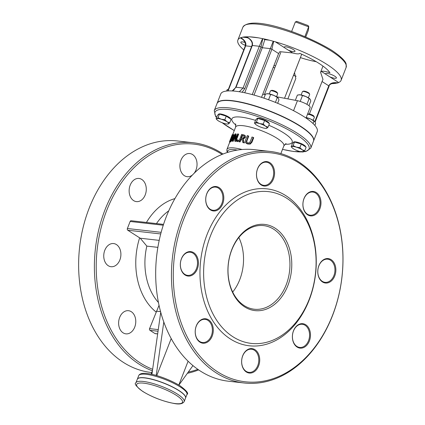 <?xml version="1.0" encoding="UTF-8"?>
<svg xmlns="http://www.w3.org/2000/svg" width="425" height="425" viewBox="0 0 425 425"><rect width="100%" height="100%" fill="white"/><g stroke="black" fill="none" stroke-linecap="round" stroke-linejoin="round"><path stroke-width="0.64" d="M247.233 143.708L249.751 143.751L251.457 141.849L253.199 137.381A26.536 6.147 -158.7 0 0 252.014 136.999L250.267 141.488L249.337 142.789L247.547 142.896L246.298 141.886L248.269 135.888A26.536 6.147 -158.7 0 0 247.27 135.618L245.528 140.085L245.395 142.455L247.711 144.017L246.383 143.379M253.199 137.381L253.72 137.716L251.977 142.184L250.261 144.075L247.711 144.017M249.751 143.751L250.261 144.075M248.269 135.888L248.731 136.181L246.989 140.648L246.76 142.184L247.106 142.736M235.445 141.1L238.234 133.944A26.536 6.147 -158.7 0 0 237.623 133.902L235.413 139.565L235.795 133.864A26.536 6.147 -158.7 0 0 235.025 133.907L232.236 141.063A26.536 6.147 21.3 0 1 232.73 141.031L235.137 134.858L234.712 141.047A26.536 6.147 21.3 0 1 235.445 141.1L235.864 141.371A25.888 5.998 -158.7 0 0 235.131 141.318L234.712 141.047M232.236 141.063L232.672 141.339A25.888 5.998 -158.7 0 1 233.166 141.307L232.73 141.031M235.795 133.864L236.22 134.141L235.912 138.284M234.982 136.643L233.166 141.307M238.234 133.944L238.653 134.215L235.864 141.371M234.005 134.943L232.73 134.422A26.536 6.147 -158.7 0 0 232.209 134.736L229.42 141.892A26.536 6.147 21.3 0 1 229.946 141.578L231.205 140.67L233.081 137.546L233.352 134.38L234.005 134.943L233.803 137.047M231.205 140.67L231.657 140.957L230.424 141.886A25.888 5.998 -158.7 0 0 229.925 142.216L229.42 141.892M233.208 138.571L231.657 140.957M233.468 135.697L232.905 135.548A25.888 5.998 -158.7 0 0 232.666 135.681L230.817 140.425M232.905 135.548L232.427 135.24L233.006 135.405L232.597 137.615L231.253 140L230.276 140.749A26.536 6.147 -158.7 0 0 230.031 140.877L232.178 135.368A26.536 6.147 21.3 0 1 232.427 135.24L233.006 135.405M232.178 135.368L232.666 135.681M243.982 142.646L242.718 138.943L244.954 137.169L244.779 135.421L244.391 135.07L244.827 135.347L245.214 135.702L245.395 137.456L243.148 139.225L244.433 142.933A25.888 5.998 -158.7 0 0 243.19 142.625L242.755 142.343A26.536 6.147 21.3 0 1 243.982 142.646L244.433 142.933M245.214 135.702L243.249 134.683A26.536 6.147 -158.7 0 0 241.65 134.385L238.861 141.541A26.536 6.147 21.3 0 1 239.668 141.69L240.778 138.842A26.536 6.147 21.3 0 1 241.745 139.028L242.755 142.343M242.972 135.517L243.918 135.979L243.971 137.025L243.148 138.067L241.825 138.189A26.536 6.147 -158.7 0 0 241.092 138.045L242.138 135.357A26.536 6.147 21.3 0 1 242.972 135.517L243.398 135.793A25.888 5.998 -158.7 0 0 242.563 135.628L241.586 138.141M242.138 135.357L242.563 135.628M243.87 135.926L243.398 135.793M238.861 141.541L239.28 141.812A25.888 5.998 -158.7 0 1 240.093 141.961L239.668 141.69M242.718 138.943L243.148 139.225M240.778 138.842L241.203 139.113L240.093 141.961M241.798 139.23A25.888 5.998 -158.7 0 0 241.203 139.113M236.64 141.222A26.536 6.147 21.3 0 1 237.522 141.334L237.942 141.605A25.888 5.998 -158.7 0 0 237.054 141.488L236.64 141.222L237.171 139.852A26.536 6.147 -158.7 0 1 238.058 139.968L238.473 140.234L237.942 141.605M237.522 141.334L238.058 139.968M157.654 333.938L155.279 333.668A1.296 0.946 -83.6 0 1 154.966 333.556L149.945 330.326A1.296 0.946 -83.6 0 1 149.568 328.615L159.008 305.378M214.258 110.601L217.005 103.562A51.776 11.996 21.3 0 1 269.604 111.196A51.776 11.996 21.3 0 1 313.485 141.18L310.739 148.219A51.776 11.996 -158.7 0 0 297.521 133.37A51.776 11.996 -158.7 0 0 246.521 111.456A51.776 11.996 -158.7 0 0 214.258 110.601L215.602 116.392L216.543 117.608M135.92 382.803L137.291 379.281A25.888 5.998 21.3 0 1 163.593 383.095A25.888 5.998 21.3 0 1 185.534 398.092L184.163 401.609A25.888 5.998 -158.7 0 0 162.217 386.617A25.888 5.998 -158.7 0 0 135.92 382.803C133.981 383.647 136.244 386.522 142.704 391.414C152.251 397.221 162.679 401.237 173.995 403.468C179.281 404.542 182.67 403.925 184.163 401.609M297.011 21.473L295.37 21.888L308.688 26.839L308.385 30.255L308.763 26.515L304.895 36.566M307.907 25.527L308.763 26.515M291.63 31.477L295.37 21.888M296.161 76.24A55.404 12.835 21.3 0 1 293.478 75.331M274.741 67.952A55.404 12.835 21.3 0 1 273.254 67.283M243.743 49.9A55.404 12.835 21.3 0 1 237.867 40.067A55.404 12.835 21.3 0 1 240.322 37.857L243.36 39.812M242.696 37.166A55.404 12.835 21.3 0 1 245.921 36.816L247.27 37.687L242.696 37.166L240.322 37.857M249.507 36.826A55.404 12.835 21.3 0 1 258.368 37.83L249.507 36.826L245.921 36.816M263.431 38.797A55.404 12.835 21.3 0 1 269.36 40.184L264.786 39.663L263.431 38.797L258.368 37.83M275.347 41.815A55.404 12.835 21.3 0 1 341.105 80.314A55.404 12.835 21.3 0 1 338.651 82.524L321.321 71.379A11.002 2.55 21.3 0 1 329.965 72.771A45.305 10.498 -158.7 0 0 299.763 53.348A11.002 2.55 21.3 0 1 292.676 52.96L288.378 50.198A5.823 1.349 -158.7 0 0 295.008 51.345A5.823 1.349 -158.7 0 0 291.943 48.795A5.823 1.349 -158.7 0 0 285.812 46.808A5.823 1.349 -158.7 0 0 284.15 47.111A5.823 1.349 -158.7 0 0 284.213 47.52L275.347 41.815L269.36 40.184M334.029 82.96L336.281 83.215L338.651 82.524M336.281 83.215A55.404 12.835 21.3 0 1 333.051 83.571L332.616 83.284M331.728 83.629L333.051 83.571M287.868 98.897L295.8 78.551L294.536 72.654L300.401 57.609A11.002 2.55 21.3 0 1 300.401 57.609A38.834 8.999 -158.7 0 0 316.237 61.694M331.957 83.528L332.462 83.645M332.616 83.629L332.084 83.475M262.523 38.664L259.335 46.282A1.296 0.298 21.3 0 1 261.046 46.92L262.756 38.702M217.053 103.445A51.776 11.996 21.3 0 1 217.095 103.328L220.756 93.941A51.776 11.996 21.3 0 1 232.156 90.945L236.056 87.237L252.328 45.491L259.335 46.282L243.058 88.028A1.296 0.298 21.3 0 1 244.768 88.666L261.046 46.92L262.299 47.722L270.183 48.615A1.296 0.298 21.3 0 1 271.894 49.252L273.626 41.533M246.468 36.853C251.212 39.286 253.167 42.165 252.328 45.491A1.296 0.298 21.3 0 0 251.961 45.555L235.684 87.306A1.296 0.298 21.3 0 1 235.684 87.306A1.296 0.298 21.3 0 1 236.056 87.237L243.058 88.028L239.259 91.747A51.776 11.996 21.3 0 1 292.214 109.995A51.776 11.996 21.3 0 1 317.236 131.559L313.576 140.946A51.776 11.996 21.3 0 1 313.528 141.063M232.156 90.945A51.776 11.996 21.3 0 1 239.259 91.747M246.325 36.842L247.908 37.735M247.27 37.687L248.811 38.372M227.742 90.934L245.294 45.911A1.296 0.298 21.3 0 1 245.666 45.847C246.489 42.914 244.928 40.232 240.975 37.798M240.821 37.83L241.246 38.091C242 38.027 243.371 39.658 245.337 42.973L245.294 45.911M273.163 41.438L252.259 94.589M244.736 92.772L262.299 47.722L264.786 39.663M337.11 82.923L337.827 83.018M338.008 82.939C333.264 82.105 330.188 83.072 328.775 85.834A1.296 0.298 21.3 0 1 329.104 86.206C328.812 84.001 334.486 82.556 337.147 82.928M309.405 113.99L322.065 81.52L328.775 85.834L314.84 121.577M321.321 71.379L320.572 72.271L322.984 79.406L322.065 81.52M137.317 379.222A25.888 5.998 21.3 0 1 137.339 379.164A25.888 5.998 21.3 0 1 163.636 382.978A25.888 5.998 21.3 0 1 185.576 397.97A25.888 5.998 21.3 0 1 185.555 398.028M159.189 240.364L140.245 238.223L127.771 230.228A1.296 0.946 -83.6 0 1 127.388 228.512L130.135 221.473A1.296 0.946 -83.6 0 1 131.118 220.729L163.529 224.389M329.784 76.824A5.823 1.349 -158.7 0 0 336.409 77.972A5.823 1.349 -158.7 0 0 333.349 75.422A5.823 1.349 -158.7 0 0 327.218 73.435A5.823 1.349 -158.7 0 0 325.555 73.738A5.823 1.349 -158.7 0 0 325.619 74.147M274.029 65.291A45.305 10.498 -158.7 0 0 275.512 65.971M245.183 42.527A5.823 1.349 -158.7 0 0 242.478 41.91A5.823 1.349 -158.7 0 0 240.816 42.213A5.823 1.349 -158.7 0 0 245.443 45.464M288.378 50.198L284.213 47.52M261.529 97.346L278.603 53.566L279.825 51.653L292.676 52.96M152.639 369.293A115.207 84.394 -83.6 0 1 106.595 210.742A115.207 84.394 -83.6 0 1 222.084 154.413M197.79 369.346A115.207 84.394 -83.6 0 1 188.259 372.098M119.669 317.433A11.65 8.532 -83.6 0 1 128.504 310.696A11.65 8.532 -83.6 0 1 135.676 323.234A11.65 8.532 -83.6 0 1 125.89 333.848A11.65 8.532 -83.6 0 1 119.669 317.433M192.488 174.967A11.65 8.532 -83.6 0 1 187.165 176.683A11.65 8.532 -83.6 0 1 180.944 160.268A11.65 8.532 -83.6 0 1 189.784 153.531A11.65 8.532 -83.6 0 1 196.727 161.16A11.65 8.532 -83.6 0 1 194.039 173.395M130.178 185.194A11.65 8.532 -83.6 0 1 139.012 178.458A11.65 8.532 -83.6 0 1 146.184 190.995A11.65 8.532 -83.6 0 1 136.398 201.609A11.65 8.532 -83.6 0 1 130.178 185.194M104.794 250.293A11.65 8.532 -83.6 0 1 113.634 243.557A11.65 8.532 -83.6 0 1 120.806 256.094A11.65 8.532 -83.6 0 1 111.015 266.709A11.65 8.532 -83.6 0 1 104.794 250.293M140.245 238.223L146.832 246.112L157.85 247.355M305.777 36.938L308.385 30.255M210.492 235.785A76.373 55.946 -83.6 0 1 307.891 223.449A76.373 55.946 -83.6 0 1 261.152 343.336A76.373 55.946 -83.6 0 1 210.492 235.785M207.071 234.51A78.96 57.843 96.4 0 0 259.441 345.711A78.96 57.843 96.4 0 0 307.769 221.754A78.96 57.843 96.4 0 0 207.071 234.51M183.648 219.449A115.207 84.394 -83.6 0 1 330.57 200.839A115.207 84.394 -83.6 0 1 260.063 381.687A115.207 84.394 -83.6 0 1 183.648 219.449M196.302 325.869A12.298 9.01 96.4 0 0 204.457 343.188A12.298 9.01 96.4 0 0 211.985 323.887A12.298 9.01 96.4 0 0 196.302 325.869M293.484 330.793A12.298 9.01 96.4 0 0 301.644 348.112A12.298 9.01 96.4 0 0 309.166 328.812A12.298 9.01 96.4 0 0 293.484 330.793M318.867 265.699A12.298 9.01 96.4 0 0 327.022 283.013A12.298 9.01 96.4 0 0 334.549 263.712A12.298 9.01 96.4 0 0 318.867 265.699M257.577 168.709A12.298 9.01 96.4 0 0 265.737 186.028A12.298 9.01 96.4 0 0 273.259 166.722A12.298 9.01 96.4 0 0 257.577 168.709M206.81 193.63A12.298 9.01 96.4 0 0 214.965 210.949A12.298 9.01 96.4 0 0 222.493 191.648A12.298 9.01 96.4 0 0 206.81 193.63M303.992 198.56A12.298 9.01 96.4 0 0 312.152 215.873A12.298 9.01 96.4 0 0 319.674 196.573A12.298 9.01 96.4 0 0 303.992 198.56M242.718 355.72A12.298 9.01 96.4 0 0 250.872 373.038A12.298 9.01 96.4 0 0 258.4 353.733A12.298 9.01 96.4 0 0 242.718 355.72M181.427 258.729A12.298 9.01 96.4 0 0 189.587 276.048A12.298 9.01 96.4 0 0 197.11 256.748A12.298 9.01 96.4 0 0 181.427 258.729M262.735 94.254A16.182 3.751 21.3 0 1 265.296 94.637M276.569 96.767L297.442 100.698A9.063 2.098 21.3 0 1 306.255 103.971A9.063 2.098 21.3 0 1 310.144 107.488L306.032 118.038M231.822 249.502A43.366 31.763 96.4 0 0 260.583 310.569A43.366 31.763 96.4 0 0 287.125 242.494A43.366 31.763 96.4 0 0 231.822 249.502M231.784 249.942A42.07 30.818 -83.6 0 1 263.697 225.622A42.07 30.818 -83.6 0 1 289.59 270.884A42.07 30.818 -83.6 0 1 254.246 309.225A42.07 30.818 -83.6 0 1 231.784 249.942M232.682 292.081A42.07 30.818 96.4 0 0 238.85 237.522M181.937 218.811A116.498 85.34 96.4 0 0 244.136 382.989A116.498 85.34 96.4 0 0 332.504 315.642A116.498 85.34 96.4 0 0 270.3 151.465A116.498 85.34 96.4 0 0 181.937 218.811M244.136 382.989L228.374 381.204A116.498 85.34 -83.6 0 1 166.175 217.032A116.498 85.34 -83.6 0 1 254.543 149.685L270.3 151.465M223.013 154.041A116.498 85.34 96.4 0 0 193.253 142.758A116.498 85.34 96.4 0 0 104.885 210.104A116.498 85.34 96.4 0 0 152.41 370.802M187.398 373.288A116.498 85.34 96.4 0 0 198.613 369.92M151.73 372.544L151.327 372.497A116.498 85.34 -83.6 0 1 89.123 208.319A116.498 85.34 -83.6 0 1 177.491 140.972L193.253 142.758M181.406 258.952A11.65 8.532 -83.6 0 1 190.246 252.216A11.65 8.532 -83.6 0 1 197.418 264.754A11.65 8.532 -83.6 0 1 187.627 275.368A11.65 8.532 -83.6 0 1 181.406 258.952M196.281 326.092A11.65 8.532 -83.6 0 1 205.121 319.356A11.65 8.532 -83.6 0 1 212.293 331.888A11.65 8.532 -83.6 0 1 202.502 342.507A11.65 8.532 -83.6 0 1 196.281 326.092M242.696 355.943A11.65 8.532 -83.6 0 1 251.536 349.207A11.65 8.532 -83.6 0 1 258.708 361.739A11.65 8.532 -83.6 0 1 248.917 372.358A11.65 8.532 -83.6 0 1 242.696 355.943M293.468 331.017A11.65 8.532 -83.6 0 1 302.303 324.28A11.65 8.532 -83.6 0 1 309.474 336.818A11.65 8.532 -83.6 0 1 299.683 347.432A11.65 8.532 -83.6 0 1 293.468 331.017M303.976 198.778A11.65 8.532 -83.6 0 1 312.811 192.042A11.65 8.532 -83.6 0 1 319.983 204.579A11.65 8.532 -83.6 0 1 310.192 215.193A11.65 8.532 -83.6 0 1 303.976 198.778M318.846 265.917A11.65 8.532 -83.6 0 1 327.686 259.181A11.65 8.532 -83.6 0 1 334.858 271.718A11.65 8.532 -83.6 0 1 325.067 282.333A11.65 8.532 -83.6 0 1 318.846 265.917M206.789 193.853A11.65 8.532 -83.6 0 1 215.624 187.117A11.65 8.532 -83.6 0 1 222.796 199.654A11.65 8.532 -83.6 0 1 213.01 210.269A11.65 8.532 -83.6 0 1 206.789 193.853M257.555 168.927A11.65 8.532 -83.6 0 1 266.395 162.191A11.65 8.532 -83.6 0 1 273.567 174.728A11.65 8.532 -83.6 0 1 263.776 185.343A11.65 8.532 -83.6 0 1 257.555 168.927M309.639 94.223L309.272 93.442A3.235 0.749 -158.7 0 0 307.254 92.066A3.235 0.749 -158.7 0 0 304.183 91.12A3.235 0.749 -158.7 0 0 303.413 91.157L302.611 91.481A3.883 0.898 21.3 0 1 303.54 91.439A3.883 0.898 21.3 0 1 307.222 92.57A3.883 0.898 21.3 0 1 309.639 94.223A3.883 0.898 21.3 0 1 309.666 94.462L308.364 97.803M301.128 94.982L302.43 91.641A3.883 0.898 21.3 0 1 302.611 91.481M293.547 110.681L297.442 100.698M217.095 103.328A51.776 11.996 21.3 0 1 269.694 110.957A51.776 11.996 21.3 0 1 313.576 140.946M178.898 385.05L192.934 365.627M163.784 322.086L156.209 375.445M156.767 375.604L171.185 338.629M151.916 374.367L160.719 312.359M216.968 119.749L216.097 118.745L216.872 118.74A6.471 1.498 -158.7 0 0 216.968 119.749A6.471 1.498 -158.7 0 0 218.312 120.822A6.471 1.498 -158.7 0 0 224.124 123.399A6.471 1.498 -158.7 0 0 227.954 124.031A6.471 1.498 -158.7 0 0 228.496 123.893L227.726 123.898L228.496 123.893A6.471 1.498 -158.7 0 0 227.056 121.805L229.681 122.836L228.496 123.893M218.052 117.683L221.244 119.228A6.471 1.498 -158.7 0 0 216.872 118.74L218.052 117.683L219.449 114.102L226.238 116.147L231.078 119.255L229.681 122.836M224.841 119.728L227.056 121.805A6.471 1.498 -158.7 0 0 221.244 119.228L224.841 119.728L226.238 116.147M216.097 118.745L217.494 115.164L219.449 114.102M218.307 114.723L218.482 114.272A6.471 1.498 21.3 0 1 220.325 113.932A6.471 1.498 21.3 0 1 227.04 116.089A6.471 1.498 21.3 0 1 230.557 118.92M277.647 93.521L277.19 92.56A3.092 0.717 -158.7 0 0 274.592 90.966A3.092 0.717 -158.7 0 0 271.602 90.382L270.619 90.78A3.883 0.898 21.3 0 1 271.538 90.738A3.883 0.898 21.3 0 1 275.225 91.869A3.883 0.898 21.3 0 1 277.647 93.521A3.883 0.898 21.3 0 1 277.674 93.76L276.516 96.735M269.275 93.914L270.438 90.939A3.883 0.898 21.3 0 1 270.619 90.78M255.351 124.089L254.485 123.091L255.255 123.08A6.471 1.498 -158.7 0 0 255.351 124.089A6.471 1.498 -158.7 0 0 256.705 125.168A6.471 1.498 -158.7 0 0 262.517 127.739A6.471 1.498 -158.7 0 0 266.337 128.371A6.471 1.498 -158.7 0 0 266.884 128.228L266.119 128.238L266.884 128.228A6.471 1.498 -158.7 0 0 265.439 126.14L268.063 127.171L266.884 128.228M256.429 122.023L259.622 123.569A6.471 1.498 -158.7 0 0 255.255 123.08L256.429 122.023L257.826 118.442L264.616 120.482L269.461 123.59L268.063 127.171M263.218 124.063L265.439 126.14A6.471 1.498 -158.7 0 0 259.622 123.569L263.218 124.063L264.616 120.482M254.485 123.091L255.882 119.505L257.826 118.442M256.695 119.064L256.87 118.612A6.471 1.498 21.3 0 1 258.703 118.272A6.471 1.498 21.3 0 1 265.423 120.424A6.471 1.498 21.3 0 1 268.945 123.261M307.482 114.314A3.883 0.898 21.3 0 1 308.21 114.32A3.883 0.898 21.3 0 1 311.897 115.451A3.883 0.898 21.3 0 1 314.319 117.103L313.862 116.147A3.092 0.717 -158.7 0 0 311.265 114.548A3.092 0.717 -158.7 0 0 308.274 113.964L307.498 114.282M314.319 117.103A3.883 0.898 21.3 0 1 314.346 117.348L313.188 120.317M292.023 147.672L291.157 146.673L291.927 146.662A6.471 1.498 -158.7 0 0 292.023 147.672A6.471 1.498 -158.7 0 0 293.372 148.75A6.471 1.498 -158.7 0 0 299.189 151.321A6.471 1.498 -158.7 0 0 303.009 151.953A6.471 1.498 -158.7 0 0 303.556 151.81L302.786 151.821L303.556 151.81A6.471 1.498 -158.7 0 0 302.111 149.727L304.736 150.758L303.556 151.81M293.107 145.605L296.294 147.151A6.471 1.498 -158.7 0 0 291.927 146.662L293.107 145.605L294.504 142.024L301.293 144.064L306.133 147.172L304.736 150.758M299.896 147.65L302.111 149.727A6.471 1.498 -158.7 0 0 296.294 147.151L299.896 147.65L301.293 144.064M291.157 146.673L292.554 143.087L294.504 142.024M293.367 142.646L293.542 142.194A6.471 1.498 21.3 0 1 295.38 141.854A6.471 1.498 21.3 0 1 302.095 144.011A6.471 1.498 21.3 0 1 305.618 146.843M228.326 89.436L227.157 89.654L226.621 91.03M306.223 117.555A6.471 1.498 21.3 0 1 310.829 119.106L306.191 117.629M314.888 125.444L315.637 123.526L314.872 121.614A6.471 1.498 21.3 0 0 314.851 121.593L314.872 121.614M315.015 121.8L310.829 119.106A6.471 1.498 21.3 0 1 314.851 121.593M313.985 121.12L313.039 123.537M307.27 118.145L307.041 118.74M267.086 93.734A6.471 1.498 21.3 0 1 267.192 93.723A6.471 1.498 21.3 0 1 268.276 93.75L265.545 93.989L263.925 98.143M274.157 95.524L268.276 93.75A6.471 1.498 21.3 0 1 274.157 95.524A6.471 1.498 21.3 0 1 278.178 98.005A6.471 1.498 21.3 0 1 278.189 98.021L274.157 95.524M277.652 103.302L278.965 99.939L278.343 98.212M277.312 97.537L275.416 102.388M270.603 94.562L268.568 99.769M306.685 104.205L306.988 104.38M299.907 101.347L300.64 101.58M298.934 94.807A6.471 1.498 21.3 0 1 299.041 94.791A6.471 1.498 21.3 0 1 300.13 94.823L297.394 95.062L295.348 100.305M306.011 96.597L300.13 94.823A6.471 1.498 21.3 0 1 306.011 96.597A6.471 1.498 21.3 0 1 310.027 99.078A6.471 1.498 21.3 0 1 310.038 99.089L306.011 96.597M308.98 105.713L310.813 101.012L310.192 99.285M309.161 98.605L306.962 104.247M302.451 95.63L300.252 101.272M251.457 141.849L251.977 142.184M246.298 141.886L246.76 142.184M246.532 140.351L246.989 140.648M233.081 137.546L233.5 137.817M229.946 141.578L230.424 141.886M244.954 137.169L245.395 137.456M242.144 149.515A25.888 5.998 -158.7 0 0 226.945 149.334L226.854 151.066L227.465 152.458M235.641 123.861L235.636 127.043A25.888 5.998 21.3 0 1 251.765 127.473A25.888 5.998 21.3 0 1 277.265 138.428A25.888 5.998 21.3 0 1 283.873 145.855L280.861 153.59M158.27 329.598L149.568 328.615M149.945 330.326L158.036 331.24M157.664 333.859L154.966 333.556M216.628 117.39A50.485 11.698 21.3 0 1 238.568 111.143A50.485 11.698 21.3 0 1 296.188 134.443A50.485 11.698 21.3 0 1 303.71 151.72M301.628 151.89A50.485 11.698 21.3 0 1 282.513 149.345M234.276 130.533A50.485 11.698 21.3 0 1 222.254 122.756M284.968 144.208A32.358 7.496 -158.7 0 0 283.932 133.057A32.358 7.496 -158.7 0 0 268.812 125.248M255.542 120.376A32.358 7.496 -158.7 0 0 235.944 125.093M142.949 391.499A24.592 5.7 21.3 0 1 154.137 385.464A24.592 5.7 21.3 0 1 181.666 403.171A24.592 5.7 21.3 0 1 142.949 391.499M331.994 51.521A55.404 12.835 21.3 0 1 346.136 67.41L346.168 64.143C345.998 63.548 345.854 59.819 331.819 50.336C304.73 33.703 251.669 14.593 242.903 27.163A55.404 12.835 21.3 0 1 277.419 28.077A55.404 12.835 21.3 0 1 331.994 51.521M242.123 92.246L244.768 88.666M228.092 90.913L245.666 45.847L251.589 46.516M254.028 95.078L271.894 49.252L278.603 53.566M227.795 152.357A24.592 5.7 21.3 0 1 237.4 150.094M180.343 387.026A25.888 5.998 21.3 0 1 186.952 394.453C188.907 393.619 186.644 390.75 180.168 385.842C166.998 377.623 141.281 369.102 138.709 375.647A25.888 5.998 21.3 0 1 154.838 376.072A25.888 5.998 21.3 0 1 180.343 387.026M161.144 232.332L127.388 228.512M127.771 230.228L160.714 233.947M130.135 221.473L163.253 225.218M139.623 237.846A61.487 45.039 96.4 0 0 156.049 311.993M174.935 198.602A61.487 45.039 96.4 0 0 146.444 222.461M158.403 302.462A55.011 40.301 -83.6 0 1 146.832 246.112M156.405 311.185L160.528 311.652M156.469 223.593A55.011 40.301 -83.6 0 1 168.762 210.821M246.133 143.236L246.601 143.538M235.636 127.043L232.762 134.412M229.76 142.109L226.945 149.334M221.967 122.644L234.26 130.581M282.498 149.387L293.919 151.55L305.74 151.587L310.739 148.219M296.724 21.33L308.183 25.59M341.105 80.314L346.136 67.41M237.867 40.067L242.903 27.163M251.961 45.555C252.822 42.92 251.467 40.311 247.903 37.729M235.684 87.306L233.808 90.058L232.098 90.939M315.143 122.012L329.104 86.206M185.576 397.97L186.952 394.453M137.339 379.164L138.709 375.647M151.087 374.191L152.432 370.743M178.824 385.007L188.084 361.255M283.873 145.855L286.025 143.507M320.572 72.271L322.979 66.103M284.532 98.271L301.707 54.214M264.398 94.478L280.75 52.535M267.192 93.723L266.9 93.755M299.041 94.791L298.748 94.823"/></g></svg>
